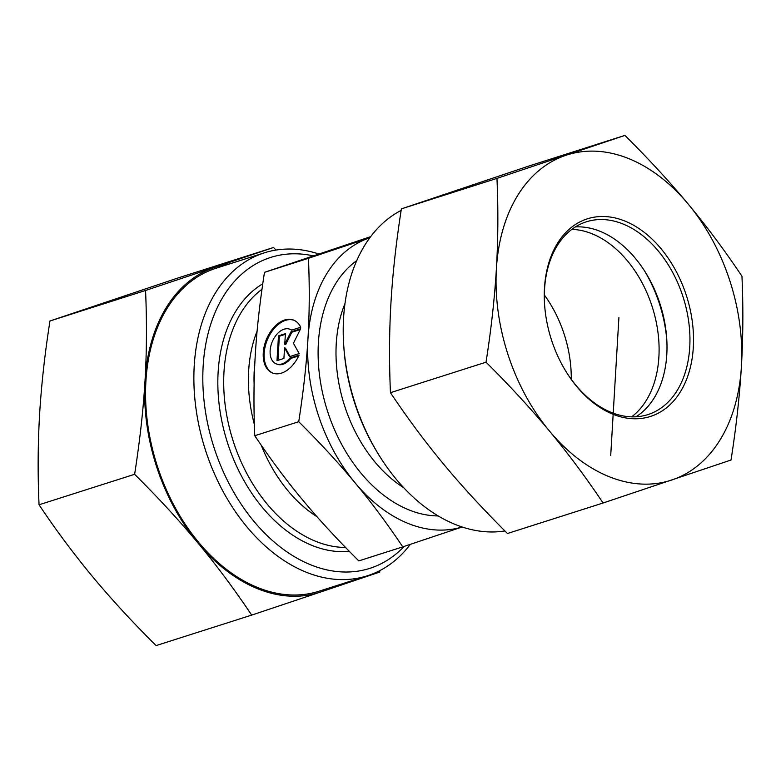 <?xml version="1.0" encoding="UTF-8"?>
<svg xmlns="http://www.w3.org/2000/svg" width="781" height="781" viewBox="0 0 781 781"><rect width="100%" height="100%" fill="white"/><g stroke="black" fill="none" stroke-linecap="round" stroke-linejoin="round"><path stroke-width="1.17" d="M299.074 355.13A28.487 18.09 111.8 0 1 272.501 373.015A28.487 18.09 111.8 0 1 266.253 339.852A28.487 18.09 111.8 0 1 293.627 320.103A28.487 18.09 111.8 0 1 300.724 327.239L291.586 330.158A18.617 11.822 -68.2 0 0 289.966 329.27A18.617 11.822 -68.2 0 0 272.081 342.176A18.617 11.822 -68.2 0 0 276.162 363.848A18.617 11.822 -68.2 0 0 289.927 358.049L299.074 355.13M294.076 320.288A28.487 18.09 -68.2 0 0 267.161 340.213A28.487 18.09 -68.2 0 0 272.95 373.191M298.713 355.902L290.835 358.411A18.617 11.822 111.8 0 1 277.06 364.21L276.162 363.848M289.927 358.049L290.835 358.411M289.966 329.27L290.874 329.631A18.617 11.822 111.8 0 1 291.811 330.09M283.923 358.44L277.001 360.656L278.475 335.859L285.397 333.653L284.762 344.275L290.942 331.886L300.636 328.791L293.431 343.25L299.162 353.578L289.468 356.673L284.557 347.818L283.923 358.44M284.557 347.818L285.465 348.18L290.063 356.487M300.246 329.562L291.85 332.247L285.67 344.636L284.762 344.275M290.942 331.886L291.85 332.247M285.358 334.317L279.383 336.22L277.948 360.353M278.475 335.859L279.383 336.22M462.147 526.999L402.781 546.866C387.112 523.534 371.229 502.212 355.13 482.892C339.091 463.543 320.298 443.149 298.742 421.701C303.418 391.535 306.494 363.839 307.968 338.612C309.491 313.376 309.657 286.607 308.446 258.316L369.843 237.766A151.787 103.912 72.3 0 0 369.686 237.824A151.787 103.912 72.3 0 0 307.968 338.612A151.787 103.912 72.3 0 0 355.13 482.892A151.787 103.912 72.3 0 0 462.098 526.98M308.446 258.316L264.476 272.344C259.8 302.511 256.724 330.207 255.25 355.433C253.727 380.669 253.561 407.438 254.772 435.72C270.441 459.052 286.324 480.383 302.423 499.703C318.453 519.043 337.255 539.437 358.811 560.895L402.781 546.866M298.742 421.701L254.772 435.72M370.672 236.653L264.476 272.344M261.986 289.273A139.145 95.253 72.3 0 0 223.991 371.922A139.145 95.253 72.3 0 0 345.544 547.461M571.243 379.293A101.198 69.275 72.3 0 0 570.989 369.433A101.198 69.275 72.3 0 0 549.853 303.155A101.198 69.275 72.3 0 0 544.347 294.974M631.624 416.859A101.198 69.275 72.3 0 0 654.029 383.481A101.198 69.275 72.3 0 0 642.089 282.771A101.198 69.275 72.3 0 0 571.819 229.38M644.559 270.948A112.581 77.065 -107.7 0 1 666.857 340.848M504.936 530.953A169.497 116.027 -107.7 0 1 379.068 455.303A169.497 116.027 -107.7 0 1 343.66 344.284A169.497 116.027 -107.7 0 1 401.131 210.401M343.66 344.284L343.796 346.52A163.18 111.703 72.3 0 0 377.897 453.4L379.068 455.303M624.907 135.406L529.323 165.894L401.366 208.888C396.113 242.666 392.658 273.828 390.988 302.354C389.26 330.9 389.084 361.007 390.441 392.687C407.975 418.811 425.85 442.807 444.047 464.666C462.196 486.534 483.341 509.476 507.484 533.501L603.069 503.003C586.355 477.992 568.49 453.995 549.463 431.034C530.338 408.102 509.192 385.15 486.026 362.199C491.112 329.855 494.578 298.693 496.404 268.723C498.132 238.781 498.317 208.673 496.95 178.39L624.907 135.406C648.074 158.367 669.219 181.309 688.344 204.241A170.766 116.896 72.3 0 0 565.844 155.331A170.766 116.896 72.3 0 0 496.404 268.723A170.766 116.896 72.3 0 0 549.463 431.034A170.766 116.896 72.3 0 0 671.963 479.944A170.766 116.896 72.3 0 0 741.403 366.553A170.766 116.896 72.3 0 0 688.344 204.241C707.371 227.212 725.237 251.199 741.95 276.22C743.317 306.503 743.141 336.611 741.403 366.553C739.578 396.523 736.122 427.676 731.026 460.019L603.069 503.003M401.366 208.888L496.95 178.39M390.441 392.687L486.026 362.199M544.572 304.385A101.198 69.275 -107.7 0 1 585.701 222.019A101.198 69.275 -107.7 0 1 586.394 221.794A101.198 69.275 -107.7 0 1 683.141 297.151A101.198 69.275 -107.7 0 1 647.898 414.604A101.198 69.275 -107.7 0 1 565.981 371.483M586.677 219.051A103.727 71.003 72.3 0 0 544.542 303.936A103.727 71.003 72.3 0 0 566.215 371.873A103.727 71.003 72.3 0 0 665.451 408.609A103.727 71.003 72.3 0 0 682.135 284.011A103.727 71.003 72.3 0 0 586.677 219.051M575.392 226.92A101.198 69.275 -107.7 0 1 645.604 272.608A101.198 69.275 -107.7 0 1 666.749 338.886A101.198 69.275 -107.7 0 1 635.959 416.8M318.853 254.001A169.497 116.027 72.3 0 0 264.32 252.839A169.497 116.027 72.3 0 0 205.833 451.272A169.497 116.027 72.3 0 0 367.343 575.802A169.497 116.027 72.3 0 0 410.328 544.347M404.167 546.397A163.18 111.703 -107.7 0 1 214.326 448.489A163.18 111.703 -107.7 0 1 313.279 255.875M264.32 252.839L215.995 268.254A169.497 116.027 72.3 0 0 157.518 466.687A169.497 116.027 72.3 0 0 319.029 591.217L367.343 575.802M349.361 551.366A142.308 97.41 -107.7 0 1 227.681 443.344A142.308 97.41 -107.7 0 1 262.767 283.776M379.869 570.599L379.634 572.112L320.571 592.037A170.766 116.896 72.3 0 0 332.56 586.902M251.677 615.106C234.144 588.972 216.269 564.985 198.071 543.127A170.766 116.896 72.3 0 0 320.571 592.037L251.677 615.106L156.093 645.594C132.926 622.633 111.781 599.691 92.656 576.759C73.629 553.788 55.763 529.801 39.05 504.78C37.683 474.497 37.859 444.389 39.597 414.447C41.422 384.477 44.878 353.324 49.974 320.981L145.559 290.483L214.453 267.424A170.766 116.896 72.3 0 0 145.012 380.816A170.766 116.896 72.3 0 0 198.071 543.127C179.923 521.259 158.777 498.307 134.635 474.292C139.887 440.504 143.343 409.351 145.012 380.816C146.73 352.27 146.916 322.162 145.559 290.483M229.526 263.929A170.766 116.896 72.3 0 0 214.453 267.424L273.516 247.499L276.064 250.047M134.635 474.292L39.05 504.78M273.516 247.499L177.931 277.997L49.974 320.981M610.713 455.489L618.903 317.642M356.741 260.629A137.241 93.954 72.3 0 0 327.346 410.65A137.241 93.954 72.3 0 0 438.18 515.929M403.738 487.725A124.599 85.295 -107.7 0 1 344.987 303.565M257.105 331.115A126.288 86.447 72.3 0 0 248.67 370.672A126.288 86.447 72.3 0 0 254.362 424.425M261.225 445.19A126.288 86.447 72.3 0 0 317.018 516.729M254.118 384.496A124.599 85.295 -107.7 0 1 254.274 369.755A124.599 85.295 -107.7 0 1 254.85 362.862M293.978 489.345A124.599 85.295 -107.7 0 1 287.271 480.832"/></g></svg>
